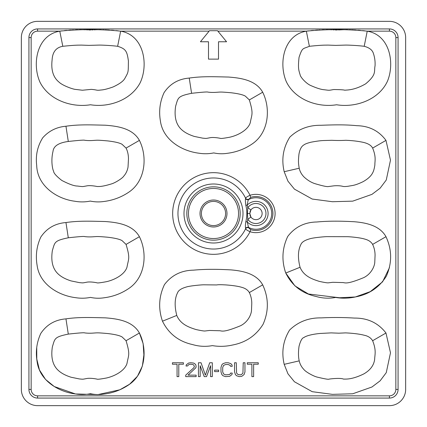 <?xml version="1.0" encoding="UTF-8"?>
<svg xmlns="http://www.w3.org/2000/svg" width="427" height="427" viewBox="0 0 427 427"><rect width="100%" height="100%" fill="white"/><g stroke="black" fill="none" stroke-linecap="round" stroke-linejoin="round"><path stroke-width="0.64" d="M201.4 213.5A12.1 12.1 0 0 0 213.5 225.6A12.1 12.1 0 0 0 225.6 213.5A12.1 12.1 0 0 0 213.5 201.4A12.1 12.1 0 0 0 201.4 213.5M200.017 213.5A13.483 13.483 0 0 0 213.5 226.983A13.483 13.483 0 0 0 226.983 213.5A13.483 13.483 0 0 0 213.5 200.017A13.483 13.483 0 0 0 200.017 213.5M188.456 213.5A25.044 25.044 0 0 0 213.5 238.544A25.044 25.044 0 0 0 238.544 213.5A25.044 25.044 0 0 0 213.5 188.456A25.044 25.044 0 0 0 188.456 213.5M209.113 31.155L120.654 31.155C100.361 29.1 80.068 29.1 59.775 31.155L37.581 31.155A6.426 6.426 0 0 0 31.155 37.581L31.155 389.419A6.426 6.426 0 0 0 37.581 395.845L389.419 395.845A6.426 6.426 0 0 0 395.845 389.419L395.845 37.581A6.426 6.426 0 0 0 389.419 31.155L367.225 31.155L364.204 46.292C355.931 45.278 346.318 45.027 345.438 45.097L335.798 45.385L327.872 45.097C325.251 45.235 323.928 44.808 309.372 46.292C302.684 49.169 302.487 47.135 299.055 57.293C297.907 68.048 298.617 69.969 300.144 74.842C300.378 77.164 306.383 83.863 311.16 85.704C316.711 88.138 321.003 89.478 324.034 89.734C329.724 90.369 328.16 90.529 333.706 89.542C340.175 89.601 343.879 89.83 344.819 90.23C346.212 89.873 353.951 90.679 365.683 83.809C376.902 74.399 373.865 71.528 375.045 65.854C375.317 61.552 374.73 57.298 373.289 53.087C372.163 49.852 369.131 47.589 364.204 46.292M309.372 46.292L306.346 31.155C283.565 34.998 278.5 63.372 286.287 81.616C294.95 99.742 317.64 107.844 336.583 104.759C355.819 107.903 379.037 99.742 387.524 81.071C394.948 62.865 389.798 34.939 367.225 31.155C346.932 29.1 326.639 29.1 306.346 31.155L217.887 31.155M120.654 31.155C143.84 35.11 148.74 64.386 140.211 82.689C131.094 100.03 109.061 107.78 90.476 104.759C71.619 107.834 49.121 100.137 40.053 82.342C31.769 64.055 36.717 35.073 59.775 31.155C36.717 35.073 31.769 64.055 40.053 82.342C49.121 100.137 71.619 107.834 90.476 104.759C109.061 107.78 131.094 100.03 140.211 82.689C148.74 64.386 143.84 35.11 120.654 31.155L117.633 46.292C109.515 45.289 99.875 45.027 98.952 45.097L88.955 45.379L81.21 45.097C78.648 45.235 77.186 44.824 62.801 46.292C56.097 47.472 52.532 52.014 52.11 59.929C50.93 69.996 53.21 77.367 58.947 82.043C62.31 85.475 73.097 89.371 75.686 89.424L82.406 90.236L91.287 89.371C97.81 89.894 96.08 90.679 101.007 89.996C103.708 89.873 107.727 88.859 113.07 86.964C119.357 84.044 123.259 81.231 124.785 78.525C128.612 71.544 128.223 72.996 128.41 60.997C127.043 51.171 125.896 48.881 117.633 46.292M262.69 92.221C255.912 80.159 240.913 77.949 228.397 77.041C215.347 76.769 202.222 76.107 189.241 78.077C178.358 78.958 169.967 83.82 164.059 92.67C159.949 101.621 158.727 111.009 160.387 120.825C162.804 139.672 181.523 151.083 199.009 153.213C203.935 153.998 208.846 153.901 213.74 152.919C218.309 153.901 222.894 154.024 227.506 153.282C236.51 152.129 244.751 149.007 252.234 143.904C268.642 132.845 271.012 108.922 262.69 92.221C255.912 80.159 240.913 77.949 228.397 77.041C215.347 76.769 202.222 76.107 189.241 78.077C178.358 78.958 169.967 83.82 164.059 92.67C159.949 101.621 158.727 111.009 160.387 120.825C162.804 139.672 181.523 151.083 199.009 153.213C203.935 153.998 208.846 153.901 213.74 152.919C218.309 153.901 222.894 154.024 227.506 153.282C236.51 152.129 244.751 149.007 252.234 143.904C268.642 132.845 271.012 108.922 262.69 92.221L249.347 99.929L245.344 96.139C242.968 94.725 238.175 93.593 230.954 92.744C220.529 91.832 220.754 92.04 217.738 92.205C213.97 92.536 210.698 92.499 207.928 92.099C207.506 91.752 202.062 92.157 191.584 93.31C177.317 96.267 178.235 97.703 175.646 106.136C174.002 117.003 176.132 124.967 182.041 130.038C184.987 132.632 189.102 134.767 194.381 136.448L202.692 138.151C206.705 138.503 205.483 138.572 209.705 137.798C212.63 137.051 218.378 137.862 220.348 138.353C220.834 138.668 224.004 138.279 229.859 137.19C239.072 135.06 248.263 129.461 250.281 122.656C251.797 114.004 253.665 114.239 249.347 99.929M139.405 140.382C132.626 128.319 117.628 126.109 105.111 125.202C92.061 124.93 78.936 124.262 65.955 126.237C56.594 127.049 48.854 130.902 42.732 137.793C37.459 146.253 35.452 155.508 36.711 165.553C37.277 185.569 56.417 198.934 74.778 201.229C79.95 202.174 85.112 202.126 90.262 201.074C94.762 202.019 99.277 202.163 103.814 201.496C112.867 200.391 121.172 197.301 128.724 192.225C145.308 181.235 147.779 157.157 139.405 140.382C132.626 128.319 117.628 126.109 105.111 125.202C92.061 124.93 78.936 124.262 65.955 126.237C56.594 127.049 48.854 130.902 42.732 137.793C37.459 146.253 35.452 155.508 36.711 165.553C37.277 185.569 56.417 198.934 74.778 201.229C79.95 202.174 85.112 202.126 90.262 201.074C94.762 202.019 99.277 202.163 103.814 201.496C112.867 200.391 121.172 197.301 128.724 192.225C145.308 181.235 147.779 157.157 139.405 140.382L126.056 148.089L122.058 144.299C119.683 142.885 114.89 141.753 107.668 140.905C97.244 139.987 97.468 140.195 94.452 140.366C90.684 140.691 87.412 140.659 84.642 140.259C84.22 139.912 78.776 140.312 68.299 141.47C58.675 142.757 53.578 146.066 53.001 151.393C51.918 155.924 51.635 160.541 52.163 165.238C52.489 168.024 52.975 170.037 53.615 171.27C53.674 173.143 56.396 176.196 61.776 180.424C68.993 184.17 74.197 186.039 77.372 186.039C83.927 186.807 81.893 186.711 86.382 185.969C89.766 185.115 95.883 186.231 97.265 186.53C98.573 186.348 100.831 187.17 111.287 183.962C114.948 183.023 122.48 178.299 123.713 176.186C125.954 173.666 127.39 170.64 128.025 167.106L128.479 158.828C128.426 154.697 127.62 151.115 126.056 148.089M249.347 292.564L262.69 284.857C256.403 273.563 242.595 270.841 230.81 269.88C218.394 269.207 205.926 268.989 193.522 270.152C181.299 270.376 171.611 275.196 164.454 284.612C158.823 296.487 158.166 308.678 162.479 321.189C168.66 333.706 178.689 341.499 192.556 344.568C199.11 346.489 205.713 346.841 212.363 345.619C219.147 346.745 225.904 346.537 232.624 345C245.883 342.465 256.035 335.563 263.085 324.285C268.882 311.075 268.754 297.934 262.69 284.857C256.403 273.563 242.595 270.841 230.81 269.88C218.394 269.207 205.926 268.989 193.522 270.152C181.299 270.376 171.611 275.196 164.454 284.612C158.823 296.487 158.166 308.678 162.479 321.189L176.773 315.425C180.546 324.648 189.615 327.482 196.02 329.548C200.861 330.599 203.844 331.085 204.971 330.994L209.518 330.461L218.95 330.728C221.901 330.455 221.672 333.514 240.529 325.748C248.461 321.803 251.412 313.829 251.492 310.322L251.775 303.586C251.802 299.749 250.991 296.071 249.347 292.564C247.847 289.976 245.183 288.188 241.346 287.211C236.344 285.7 226.972 284.937 224.362 284.846C220.391 284.633 217.834 284.665 216.692 284.948L203.514 284.798C200.797 284.852 189.396 285.882 186.14 287.072C181.384 288.449 178.539 290.317 177.595 292.671C176.826 294.411 173.068 301.003 176.773 315.425M284.958 270.798L285.764 273.029L294.897 285.866L308.443 294.006L339.566 297.747L355.312 296.973L370.22 291.652L382.576 281.831L389.456 267.67M126.056 244.404L139.405 236.697C132.626 224.634 117.628 222.424 105.111 221.517C92.061 221.245 78.936 220.583 65.955 222.552C55.072 223.433 46.682 228.296 40.773 237.145C36.663 246.096 35.441 255.485 37.101 265.3C39.519 284.147 58.237 295.559 75.723 297.688C80.65 298.473 85.56 298.377 90.455 297.395C95.024 298.377 99.608 298.5 104.22 297.758C113.224 296.605 121.465 293.482 128.949 288.38C145.356 277.32 147.726 253.398 139.405 236.697L139.405 236.697C132.626 224.634 117.628 222.424 105.111 221.517C92.061 221.245 78.936 220.583 65.955 222.552L68.299 237.786C54.032 240.743 54.95 242.178 52.361 250.612C50.717 261.479 52.847 269.442 58.755 274.513C61.701 277.107 65.817 279.242 71.095 280.923L79.406 282.626C83.42 282.978 82.197 283.048 86.419 282.274C89.344 281.526 95.093 282.338 97.062 282.829C97.548 283.144 100.719 282.754 106.574 281.665C115.786 279.536 124.978 273.937 126.995 267.131C128.511 258.479 130.379 258.714 126.056 244.404L122.058 240.614C119.683 239.2 114.89 238.069 107.668 237.22C97.244 236.307 97.468 236.515 94.452 236.681C90.684 237.012 87.412 236.974 84.642 236.574C84.22 236.227 78.776 236.633 68.299 237.786M36.738 347.754L36.786 359.038L39.455 369.974L45.54 379.438L54.277 386.542L75.456 393.966L97.879 394.601L119.816 389.798L129.605 384.215L137.499 376.192L142.367 366.046L143.888 354.88L143.136 343.623L139.405 333.012C132.626 320.949 117.628 318.739 105.111 317.837C92.061 317.565 78.936 316.898 65.955 318.873C55.072 319.748 46.682 324.611 40.773 333.466C36.663 342.417 35.441 351.8 37.101 361.616C39.519 380.462 58.237 391.874 75.723 394.004C80.65 394.788 85.56 394.692 90.455 393.71C95.024 394.692 99.608 394.815 104.22 394.073C113.224 392.925 121.465 389.798 128.949 384.695C145.356 373.641 147.726 349.713 139.405 333.012C132.626 320.949 117.628 318.739 105.111 317.837C92.061 317.565 78.936 316.898 65.955 318.873L68.299 334.101C54.032 337.058 54.95 338.499 52.361 346.932C50.717 357.794 52.847 365.758 58.755 370.828C61.701 373.422 65.817 375.563 71.095 377.244L79.406 378.946C83.42 379.293 82.197 379.363 86.419 378.589C89.344 377.847 95.093 378.658 97.062 379.144C97.548 379.459 100.719 379.069 106.574 377.986C115.786 375.851 124.978 370.252 126.995 363.446C128.511 354.8 130.379 355.034 126.056 340.719L122.058 336.935C119.683 335.521 114.89 334.384 107.668 333.54C97.244 332.622 97.468 332.83 94.452 332.996C90.684 333.327 87.412 333.29 84.642 332.889C84.22 332.542 78.776 332.948 68.299 334.101M240.171 213.5A26.671 26.671 0 0 1 213.5 240.171A26.671 26.671 0 0 1 186.829 213.5A26.671 26.671 0 0 1 213.5 186.829A26.671 26.671 0 0 1 240.171 213.5M245.851 205.398C245.344 201.619 245.253 199.345 245.578 198.582L245.594 198.235C246.053 197.365 247.537 196.388 250.041 195.294A19.146 19.146 0 0 1 275.1 213.5A19.146 19.146 0 0 1 250.041 231.706C247.537 230.612 246.053 229.635 245.594 228.765L245.578 228.418C245.274 226.662 245.365 224.388 245.851 221.602A33.349 33.349 0 0 0 245.851 205.398L247.249 205.051C247.649 202.003 248.098 200.178 248.589 199.574L250.713 197.359A16.973 16.973 0 0 1 272.928 213.5A16.973 16.973 0 0 1 250.713 229.641L248.631 227.804L247.249 221.949L245.851 221.602M250.334 216.025A6.165 6.165 0 0 0 250.937 217.076L247.799 219.313A34.79 34.79 0 0 1 247.249 221.949A12.137 12.137 0 0 0 264.494 222.125A12.137 12.137 0 0 0 264.494 204.875A12.137 12.137 0 0 0 247.249 205.051A34.79 34.79 0 0 1 247.799 207.687A10.018 10.018 0 0 1 262.637 206.038A10.018 10.018 0 0 1 262.637 220.962A10.018 10.018 0 0 1 247.799 219.313L247.409 213.5L247.799 207.687L250.937 209.924A6.165 6.165 0 0 0 249.939 212.176M247.409 213.5L249.795 213.5L250.937 209.924A6.165 6.165 0 0 1 260.07 208.904A6.165 6.165 0 0 1 260.07 218.096A6.165 6.165 0 0 1 250.937 217.076L249.795 213.5M245.578 198.582A2.311 2.071 14.9 0 0 248.589 199.574A15.756 15.756 0 0 1 271.711 213.5A15.756 15.756 0 0 1 248.589 227.426A2.311 2.071 -14.9 0 0 245.578 228.418M248.631 227.804A2.311 2.13 -3.4 0 0 245.594 228.765A35.542 35.542 0 0 1 177.958 213.5A35.542 35.542 0 0 1 245.594 198.235A2.311 2.13 3.4 0 0 248.631 199.195M249.934 214.824A6.165 6.165 0 0 0 250.281 215.907M183.413 362.753L172.428 362.753L172.428 364.226L177.056 364.226L177.056 376.625L178.785 376.625L178.785 364.226L183.413 364.226L183.413 362.753M185.724 375.146L185.724 376.625L196.126 376.625L196.126 375.146L188.035 375.146L195.833 367.77L196.126 366.59L195.833 364.818L194.68 363.639L193.522 363.046L190.634 362.753L188.611 363.046L186.3 364.818L186.012 365.998L187.458 365.998L188.899 364.525L190.346 364.226L192.945 364.525L193.815 365.112L194.392 366.59L193.815 367.77L185.724 375.146M210.57 365.704L210.57 376.625L212.304 376.625L212.304 362.753L209.705 362.753L205.371 375.146L201.037 362.753L198.438 362.753L198.438 376.625L200.172 376.625L200.172 365.704L204.213 376.625L206.529 376.625L210.57 365.704M218.661 371.607L218.661 370.129L214.616 370.129L214.616 371.607L218.661 371.607M232.245 373.081L230.511 373.081L230.222 373.967L229.352 374.559L225.595 374.853L223.577 373.967L222.707 371.901L222.707 367.476L223.577 365.411L225.595 364.525L228.199 364.525L230.222 365.411L230.511 366.297L232.245 366.297L231.952 364.818L230.799 363.639L228.199 362.753L225.595 362.753L222.995 363.639L221.843 364.818L220.972 367.476L220.972 371.901L221.843 374.559L222.995 375.739L225.595 376.625L229.641 376.326L231.952 374.559L232.245 373.081M244.959 371.901L244.959 362.753L243.225 362.753L242.936 373.081L241.49 374.559L240.332 374.853L238.02 374.559L236.579 373.081L236.291 362.753L234.556 362.753L234.556 371.901L235.421 374.559L236.579 375.739L239.179 376.625L241.778 376.326L244.089 374.559L244.959 371.901M258.25 362.753L247.27 362.753L247.27 364.226L251.893 364.226L251.893 376.625L253.627 376.625L253.627 364.226L258.25 364.226L258.25 362.753M284.19 364.338L287.974 373.833L294.433 381.759L312.206 391.682L332.393 394.356L352.729 393.779L371.965 386.995L380.126 380.825L386.264 372.648L390.486 352.793L385.976 333.012C378.221 322.951 367.743 317.971 354.538 318.083C343.415 317.384 332.286 317.32 321.152 317.896C308.764 317.672 298.243 321.723 289.607 330.034C283.133 340.597 281.324 352.029 284.19 364.338L299.204 360.868C299.967 364.124 301.478 366.932 303.72 369.291C305.567 371.901 313.487 376.256 317.33 377.137C324.461 378.845 328.331 379.523 328.945 379.187C328.614 379.059 340.394 377.548 343.639 379.144C344.658 378.829 350.711 380.313 363.687 373.977C370.204 370.289 373.86 365.405 374.66 359.315C374.799 354.357 376.539 350.695 372.632 340.719C370.86 337.821 368.026 335.99 364.14 335.227C357.474 333.428 346.735 332.911 345.427 332.895L338.857 333.188L331.171 332.889L320.159 333.455C311.107 334.304 305.545 336.15 303.971 337.511C302.124 337.885 300.485 340.783 299.06 346.212C298.243 351.869 298.286 356.758 299.204 360.868M285.764 273.029C291.945 285.551 301.974 293.344 315.841 296.407C322.396 298.329 328.998 298.681 335.649 297.464C342.433 298.585 349.19 298.377 355.91 296.84C369.168 294.304 379.32 287.403 386.371 276.13C392.173 262.92 392.039 249.774 385.976 236.697C379.688 225.408 365.88 222.68 354.1 221.725C341.685 221.047 329.222 220.834 316.818 221.992C304.6 222.216 294.913 227.031 287.745 236.441C282.108 248.317 281.446 260.518 285.764 273.029L300.058 267.265C303.832 276.488 312.9 279.322 319.305 281.388C324.146 282.444 327.135 282.925 328.256 282.839L332.804 282.3L342.235 282.567C345.187 282.3 344.957 285.353 363.815 277.587C371.746 273.643 374.698 265.669 374.778 262.162L375.061 255.431C375.087 251.588 374.276 247.911 372.632 244.404C371.132 241.815 368.469 240.033 364.631 239.051C359.625 237.54 350.252 236.777 347.647 236.686L326.794 236.638C324.088 236.691 312.692 237.722 309.426 238.912C304.675 240.289 301.825 242.157 300.88 244.511C300.117 246.251 296.354 252.832 300.058 267.265M284.19 171.707L287.974 181.197L294.433 189.129L312.206 199.046L332.393 201.72L352.729 201.144L371.965 194.36L380.126 188.19L386.264 180.013L390.486 160.162L385.976 140.382C378.888 130.827 369.195 125.933 356.903 125.693C344.909 124.476 332.857 124.833 320.842 125.287C308.705 125.122 298.361 129.077 289.805 137.147C283.154 147.747 281.281 159.266 284.19 171.707L299.204 168.233C299.909 171.446 301.489 174.333 303.944 176.89C307.339 180.066 310.904 182.286 314.646 183.567C322.529 185.926 327.141 186.914 328.486 186.535L334.079 185.814C337.693 185.569 340.682 185.766 343.041 186.407C343.932 186.652 345.715 186.588 348.389 186.215C352.312 185.398 354.453 185.809 363.057 181.688C373.315 175.929 373.887 170.565 374.863 165.057C374.762 161.006 376.395 157.237 372.632 148.089C371.191 145.303 367.941 143.365 362.881 142.271C354.389 140.499 347.188 140.382 345.849 140.28C341.509 140.558 336.855 140.563 331.896 140.302L323.426 140.536C320.351 140.654 316.151 141.225 310.829 142.239C307.232 143.168 304.931 144.059 303.923 144.908C301.489 146.242 299.839 149.306 298.969 154.088C298.083 162.095 298.521 163.845 299.204 168.233M385.976 140.382L372.632 148.089M364.952 30.856L362.672 30.611M360.377 30.397L358.12 30.221M355.862 30.071L354.122 29.965M353.524 29.933L351.64 29.842M350.359 29.783L349.574 29.757M347.605 29.703L345.822 29.687M344.258 29.698L342.881 29.741M342.646 29.746L338.408 29.949M337.351 29.981L336.481 29.981M336.284 29.981L335.238 29.949M334.192 29.901L333.124 29.847M332.003 29.789L331.058 29.751M330.77 29.741L329.414 29.703M327.872 29.687L326.121 29.698M324.178 29.751L322.123 29.831M320.02 29.933L318.878 29.997M317.869 30.061L315.654 30.21M313.37 30.386L311.027 30.595M308.657 30.851L306.549 31.123M118.343 30.851L116.101 30.611M113.806 30.397L111.543 30.221M109.339 30.071L107.508 29.965M106.985 29.938L105.069 29.842M103.75 29.783L103.003 29.757M101.028 29.703L99.251 29.687M97.687 29.698L96.31 29.741M96.043 29.746L93.951 29.842M92.883 29.901L91.853 29.949M90.78 29.981L89.9 29.981M89.718 29.981L88.667 29.949M87.615 29.901L86.553 29.847M85.432 29.789L84.493 29.751M84.21 29.741L82.843 29.703M81.301 29.687L79.55 29.698M77.607 29.751L75.552 29.831M73.391 29.938L72.344 29.997M71.298 30.061L69.083 30.21M66.751 30.386L64.45 30.595M62.08 30.851L59.988 31.123M37.581 28.929L389.419 28.929A8.652 8.652 0 0 1 398.071 37.581L398.071 389.419A8.652 8.652 0 0 1 389.419 398.071L37.581 398.071A8.652 8.652 0 0 1 28.929 389.419L28.929 37.581A8.652 8.652 0 0 1 37.581 28.929L37.581 31.155M209.481 30.707L217.519 30.707L226.566 41.761L218.507 41.761L218.507 59.129L208.493 59.129L208.493 41.761L200.434 41.761L209.481 30.707M59.775 31.155L62.801 46.292M37.581 21.35L389.419 21.35A16.231 16.231 0 0 1 405.65 37.581L405.65 389.419A16.231 16.231 0 0 1 389.419 405.65L37.581 405.65A16.231 16.231 0 0 1 21.35 389.419L21.35 37.581A16.231 16.231 0 0 1 37.581 21.35M250.713 229.641L250.041 231.706A40.827 40.827 0 0 1 187.901 245.306A40.827 40.827 0 0 1 187.901 181.694A40.827 40.827 0 0 1 250.041 195.294L250.713 197.359M243 213.5A29.5 29.5 0 0 0 213.5 184A29.5 29.5 0 0 0 184 213.5A29.5 29.5 0 0 0 213.5 243A29.5 29.5 0 0 0 243 213.5M191.584 93.31L189.241 78.077M126.056 340.719L139.405 333.012M68.299 141.47L65.955 126.237M372.632 340.719L385.976 333.012M372.632 244.404L385.976 236.697M389.419 31.155L389.419 28.929M31.155 37.581L28.929 37.581M31.155 389.419L28.929 389.419M37.581 395.845L37.581 398.071M389.419 395.845L389.419 398.071M395.845 389.419L398.071 389.419M395.845 37.581L398.071 37.581"/></g></svg>
